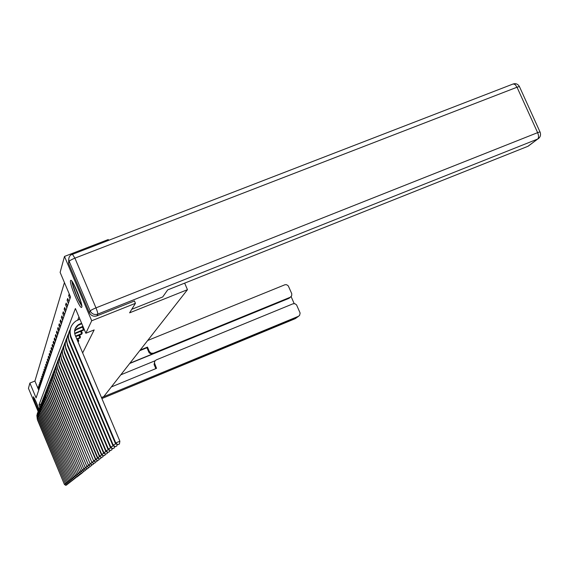 <?xml version="1.0" encoding="UTF-8"?>
<svg xmlns="http://www.w3.org/2000/svg" width="569" height="569" viewBox="0 0 569 569"><rect width="100%" height="100%" fill="white"/><g stroke="black" fill="none" stroke-linecap="round" stroke-linejoin="round"><path stroke-width="0.85" d="M81.765 307.203L81.616 307.402C79.902 309.223 69.183 283.348 70.528 280.631L70.727 280.361C72.498 278.689 83.287 304.934 81.765 307.203M38.514 410.391C35.591 404.218 33.848 399.687 33.301 396.821L33.322 396.778C34.567 398.257 36.452 402.432 38.969 409.289M38.109 411.43L28.45 388.314L29.887 383.065L36.089 397.916L70.535 296.997L60.129 272.373L64.482 256.427L91.709 320.767L85.841 333.249L75.4 308.519L38.991 404.858L39.858 406.935M64.439 282.573L34.915 381.031L29.887 383.065M108.487 240.061L108.266 239.542L64.482 256.427M134.419 300.923L135.436 303.327L129.597 312.836L187.464 289.685L184.655 283.134M187.464 289.685L103.786 396.572L101.467 397.532M34.915 381.031L38.735 390.17M39.055 389.239L38.223 387.254L38.472 386.5L39.311 388.492M39.723 387.29L38.877 385.277L39.133 384.509L39.979 386.522M40.399 385.291L39.553 383.257L39.816 382.468L40.669 384.509M41.103 383.243L40.235 381.18L40.506 380.369L41.373 382.439M41.814 381.145L40.947 379.061L41.217 378.229L42.099 380.32M42.554 378.99L41.665 376.877L41.95 376.024L42.839 378.143M43.308 376.778L42.412 374.644L42.703 373.762L43.6 375.917M44.083 374.509L43.173 372.346L43.472 371.443L44.382 373.62M44.873 372.183L43.955 369.985L44.261 369.061L45.186 371.273M45.691 369.793L44.759 367.567L45.072 366.614L46.011 368.854M46.53 367.332L45.584 365.078L45.911 364.103L46.857 366.372M47.391 364.807L46.43 362.524L46.765 361.521L47.732 363.819M48.28 362.211L47.305 359.893L47.647 358.861L48.628 361.194M49.19 359.537L48.201 357.19L48.557 356.13L49.546 358.491M50.129 356.791L49.126 354.409L49.489 353.313L50.499 355.71M51.096 353.961L50.079 351.542L50.449 350.419L51.473 352.851M52.085 351.045L51.054 348.591L51.445 347.431L52.476 349.899M53.116 348.043L52.064 345.554L52.462 344.359L53.514 346.862M54.169 344.949L53.109 342.417L53.514 341.187L54.581 343.733M55.257 341.756L54.176 339.181L54.603 337.915L55.684 340.497M56.381 338.455L55.285 335.852L55.719 334.536L56.822 337.161M57.547 335.056L56.431 332.41L56.879 331.051L58.002 333.719M58.742 331.542L57.611 328.854L58.074 327.452L59.212 330.162M59.98 327.915L58.827 325.176L59.311 323.733L60.47 326.485M61.26 324.159L60.086 321.378L60.584 319.878L61.765 322.68M62.59 320.276L61.395 317.445L61.907 315.895L63.109 318.747M63.963 316.257L62.746 313.377L63.28 311.776L64.503 314.671M65.378 312.097L64.141 309.159L64.695 307.502L65.94 310.454M66.85 307.779L65.591 304.792L66.168 303.071L67.434 306.072M68.38 303.298L67.099 300.261L67.69 298.476L68.984 301.534M69.966 298.654L68.657 295.56L69.219 293.881M82.654 352.922L94.17 329.913L85.841 333.249M78.956 316.947L77.704 320.02M78.138 342.225L78.764 340.845L77.946 338.904M79.696 338.214L80.492 337.019L79.646 335.006M81.459 334.288L82.292 333.05L81.41 330.959M83.294 330.219L84.084 329.088M135.436 303.327L91.709 320.767M41.004 404.033L38.991 404.858M38.706 387.055L38.223 387.254M39.375 385.078L38.877 385.277M40.058 383.051L39.553 383.257M40.762 380.974L40.235 381.18M41.48 378.84L40.947 379.061M42.213 376.657L41.665 376.877M42.974 374.416L42.412 374.644M43.749 372.112L43.173 372.346M44.546 369.75L43.955 369.985M45.371 367.318L44.759 367.567M46.21 364.829L45.584 365.078M47.078 362.261L46.43 362.524M47.967 359.629L47.305 359.893M48.884 356.912L48.201 357.19M49.83 354.124L49.126 354.409M50.805 351.251L50.079 351.542M51.8 348.292L51.054 348.591M52.832 345.241L52.064 345.554M53.899 342.097L53.109 342.417M54.994 338.861L54.176 339.181M56.132 335.511L55.285 335.852M57.298 332.061L56.431 332.41M58.507 328.491L57.611 328.854M59.759 324.807L58.827 325.176M61.054 320.994L60.086 321.378M62.391 317.047L61.395 317.445M63.778 312.964L62.746 313.377M65.215 308.739L64.141 309.159M66.708 304.358L65.591 304.792M68.252 299.806L67.099 300.261M69.745 295.133L68.657 295.56M65.755 485.35L66.836 484.866L65.755 485.35L64.404 484.397L37.341 419.595L37.326 413.443M64.404 484.397L37.27 418.884L36.857 415.47L37.675 412.625M65.819 485.3L64.56 484.269L65.663 483.799M66.893 484.511L66.836 484.866M38.834 408.898L34.986 399.516M34.638 398.812L38.941 409.353M81.644 304.799C78.337 300.162 75.428 293.433 72.917 284.6L72.604 282.224M74.119 284.913L80.94 301.904M71.893 281.214L72.242 283.312C74.802 292.523 77.996 300.091 81.829 306.015M111.311 386.956L156.525 368.342L154.384 362.681L154.946 360.938L156.247 359.907L292.999 303.803L294.941 303.718L296.556 304.87L300.119 313.042L299.586 315.425L295.247 318.661L298.64 316.208M101.502 397.617L298.441 316.3M289.834 297.665L291.662 295.823L291.769 293.725L288.291 285.887L286.676 284.735L285.048 284.713L147.698 340.482M294.166 303.59L291.136 296.627M149.363 351.528L151.048 353.193L153.395 353.207L151.51 354.053L149.391 353.029L148.836 352.161L149.363 351.528L147.478 347.097L140.194 350.063M290.169 297.288L153.395 353.207M120.806 374.829L155.074 360.767M152.848 353.833L129.888 363.221M288.775 298.433L129.675 363.499M148.836 352.161L146.951 347.744L139.697 350.703M146.951 347.744L147.478 347.097M155.842 368.62L154.085 364.494L154.91 360.988M131.759 309.316L162.706 296.954L167.691 289.898L527.883 146.318L537.712 139.035L97.747 314.131L96.922 315.859L134.448 300.987M68.593 263.504L89.418 312.73L90.194 310.98L69.212 261.399L68.593 263.504L68.785 258.81M529.433 145.266L527.883 146.318M96.922 315.859C93.579 316.819 91.083 315.774 89.418 312.73M66.758 484.568L67.853 484.077L66.758 484.568L65.385 483.607L37.988 418.009L37.974 411.778M65.385 483.607L37.917 417.283L37.469 414.324L38.336 410.939M66.822 484.518L65.542 483.472L66.68 482.989M67.91 483.714L67.853 484.077M67.782 483.764L68.892 483.266L67.782 483.764L66.395 482.789L38.649 416.387L38.635 410.071M66.395 482.789L38.578 415.647L38.159 412.134L39.005 409.218M67.853 483.714L66.559 482.661L67.725 482.163M68.949 482.896L68.892 483.266M68.835 482.939L69.959 482.441L68.835 482.939L67.427 481.957L39.332 414.716L39.318 408.329M67.427 481.957L39.261 413.962L38.806 410.918L39.695 407.447M68.906 482.889L67.597 481.822L68.792 481.31M70.015 482.057L69.959 482.441M69.916 482.099L71.054 481.587L69.916 482.099L68.486 481.104L40.029 413.009L40.015 406.536M68.486 481.104L39.958 412.241L39.496 409.154L40.406 405.633M69.987 482.043L68.657 480.961L69.887 480.442M71.111 481.196L71.054 481.587M71.018 481.232L72.178 480.72L71.018 481.232L69.574 480.222L40.748 411.252L40.726 404.694M69.574 480.222L40.861 410.967L40.207 407.34L41.132 403.77M71.097 481.175L69.752 480.08L71.011 479.546M72.235 480.314L72.178 480.72M72.156 480.343L73.323 479.823L72.156 480.343L70.691 479.326L41.48 409.452L41.466 402.809M70.691 479.326L41.409 408.656L40.932 405.484L41.878 401.863M72.235 480.286L70.869 479.176L72.163 478.629M73.394 479.404L73.323 479.823M73.323 479.432L74.511 478.906L73.323 479.432L71.836 478.394L42.234 407.603L42.22 400.875M71.836 478.394L42.163 406.792L41.722 403.03L42.647 399.9M73.401 479.375L72.021 478.245L73.351 477.683M74.575 478.472L74.511 478.906M74.518 478.501L75.72 477.96L74.518 478.501L73.01 477.448L43.009 405.711L42.995 398.89M73.01 477.448L42.938 404.886L42.49 401.06L43.429 397.887M74.596 478.437L73.202 477.291L74.567 476.715M75.791 477.519L75.72 477.96M75.748 477.533L76.971 476.986L75.748 477.533L74.219 476.473L43.806 403.762L43.785 396.849M74.219 476.473L43.735 402.916L43.28 399.04L44.24 395.818M75.833 477.469L74.418 476.31L75.819 475.72M44.602 394.744L44.624 401.757L75.464 475.471L77.014 476.545L78.252 475.99L76.971 476.986M75.464 475.471L44.553 400.896L44.09 396.956L45.072 393.691M77.1 476.481L75.67 475.307L77.107 474.695M45.449 392.589L45.463 399.701L76.744 474.439L78.316 475.528L79.568 474.966L78.252 475.99M76.744 474.439L45.392 398.819L44.887 395.398L45.925 391.5M78.401 475.464L76.95 474.269L78.437 473.643M46.309 390.37L45.598 393.976L46.324 397.582L78.053 473.38L79.653 474.482L80.926 473.913L79.568 474.966M78.053 473.38L46.26 396.685L45.748 393.207L46.8 389.253M79.738 474.418L78.273 473.202L79.795 472.555M47.199 388.086L46.473 391.749L47.213 395.405L79.411 472.284L81.026 473.408L82.32 472.825L80.926 473.913M79.411 472.284L47.149 394.488L46.672 390.362L47.704 386.941M81.118 473.337L79.624 472.106L81.203 471.438M82.413 472.277L82.32 472.825M82.448 472.298L83.757 471.708L82.448 472.298L80.798 471.16L48.13 393.165L47.376 389.452L48.116 385.739M80.798 471.16L48.059 392.233L47.533 388.634L48.635 384.559M82.533 472.227L81.026 470.983L82.647 470.293M83.849 471.125L83.757 471.708M83.906 471.16L85.236 470.563L83.906 471.16L82.235 470.008L49.069 390.853L48.308 387.091L49.055 383.321M82.235 470.008L49.005 389.9L48.472 386.251L49.595 382.105M83.999 471.089L82.462 469.816L84.134 469.112M85.336 469.937L85.236 470.563M85.407 469.987L86.758 469.375L85.407 469.987L83.707 468.813L50.044 388.478L49.268 384.651L50.029 380.832M83.707 468.813L49.972 387.503L49.432 383.791L50.584 379.573M85.506 469.909L83.949 468.621L85.67 467.889M86.865 468.714L86.758 469.375M86.957 468.778L88.33 468.152L86.957 468.778L85.229 467.59L51.039 386.031L50.257 382.14L51.025 378.264M85.229 467.59L50.975 385.028L50.428 381.251L51.601 376.97M87.057 468.7L85.478 467.384L87.256 466.637M88.444 467.455L88.33 468.152M88.551 467.526L89.952 466.893L88.551 467.526L86.801 466.324L52.071 383.506L51.274 379.559L52.056 375.611M86.801 466.324L52.007 382.482L51.502 377.987L52.654 374.281M88.657 467.448L87.057 466.118L88.885 465.335M90.073 466.153L89.952 466.893M90.201 466.239L91.623 465.598L90.201 466.239L88.415 465.015L53.137 380.896L52.327 376.884L53.123 372.88M88.415 465.015L53.073 379.85L52.561 375.277L53.735 371.507M90.307 466.153L88.679 464.802L90.578 463.998M91.751 464.809L91.623 465.598M91.901 464.909L93.344 464.254L91.901 464.909L90.087 463.664L54.233 378.207L53.408 374.132L54.219 370.063M90.087 463.664L54.176 377.14L53.6 373.15L54.859 368.641M92.007 464.823L90.364 463.443L92.313 462.618M93.48 463.415L93.344 464.254M93.657 463.536L95.13 462.867L93.657 463.536L91.815 462.27L55.371 375.433L54.532 371.287L55.357 367.154M91.815 462.27L55.307 374.331L54.724 370.277L56.011 365.689M93.771 463.443L92.093 462.049L94.12 461.189M95.272 461.978L95.13 462.867M95.471 462.113L96.972 461.438L95.471 462.113L93.6 460.833L56.537 372.56L55.684 368.349L56.523 364.146M93.6 460.833L56.48 371.436L55.947 366.607L57.206 362.631M95.592 462.021L93.885 460.598L95.976 459.716M97.121 460.499L96.972 461.438M97.349 460.648L98.871 459.958L97.349 460.648L95.443 459.347L57.746 369.594L56.879 365.312L57.739 361.038M95.443 459.347L95.741 459.105L57.946 369.11C56.651 365.817 56.815 362.602 58.443 359.473M97.47 460.556L95.741 459.105L97.904 458.187M99.034 458.963L98.871 459.958M99.291 459.133L100.841 458.429L99.291 459.133L97.349 457.81L58.998 366.528L58.116 362.168L58.991 357.823M97.349 457.81L97.662 457.554L59.204 366.031C57.882 362.666 58.059 359.395 59.724 356.201M99.411 459.034L97.662 457.554L99.895 456.608M101.012 457.369L100.841 458.429M101.296 457.561L102.882 456.843L101.296 457.561L99.319 456.217L60.058 362.752L59.396 358.918L60.286 354.494M99.319 456.217L99.646 455.954L60.506 362.837C59.162 359.409 59.34 356.066 61.047 352.823M101.431 457.462L99.646 455.954L101.965 454.972M103.06 455.719L102.882 456.843M103.38 455.933L104.988 455.2L103.38 455.933L101.367 454.567L61.637 360.07L60.719 355.554L61.623 351.052M101.367 454.567L101.702 454.297L61.857 359.537C60.478 356.03 60.67 352.624 62.419 349.316M103.515 455.826L101.702 454.297L104.106 453.28M105.187 454.012L104.988 455.2M78.586 341.236L77.853 341.556M105.535 454.247L107.178 453.5L105.535 454.247L103.48 452.853L63.031 356.663L62.092 352.069L63.017 347.481M103.48 452.853L103.828 452.575L63.259 356.109C61.85 352.531 62.042 349.06 63.835 345.682M105.678 454.14L103.828 452.575L106.325 451.523M78.102 341.457L77.156 339.224M107.385 452.241L107.178 453.5M80.307 337.424L76.73 338.889M80.001 338.107L76.915 339.323M107.769 452.497L109.447 451.736L107.769 452.497L105.678 451.082L64.468 353.136L63.515 348.456L64.461 343.783M105.678 451.082L106.04 450.79L64.702 352.56C63.266 348.904 63.472 345.362 65.314 341.919M107.918 452.383L106.04 450.79L108.629 449.702M79.816 337.652L78.842 335.333M109.668 450.399L109.447 451.736M82.1 333.47L75.563 336.115M81.78 334.181L75.755 336.571M110.087 450.684L111.801 449.908L110.087 450.684L107.954 449.247L65.961 349.473L64.994 344.7L65.954 339.942M107.954 449.247L108.33 448.941L66.21 348.875C64.738 345.141 64.951 341.521 66.843 338.007M110.244 450.57L108.33 448.941L111.019 447.803M81.602 333.697L80.585 331.293M112.036 448.486L111.801 449.908M83.956 329.366L74.653 333.363M83.629 330.105L74.731 333.783M112.498 448.806L114.241 448.009L112.498 448.806L110.322 447.334L67.512 345.675L66.523 340.81L67.505 335.959M110.322 447.334L110.713 447.021L67.768 345.049C66.267 341.229 66.488 337.531 68.429 333.953M112.655 448.678L110.713 447.021L113.508 445.84M83.444 329.6L82.391 327.097M114.49 446.501L114.241 448.009M82.918 326.322L76.694 328.974L74.582 330.888M83.124 326.805L76.402 329.657L74.546 331.272M115.002 446.843L116.787 446.032L115.002 446.843L112.783 445.349L69.126 341.727L68.116 336.763L69.119 331.819M112.783 445.349L113.181 445.022L69.39 341.08C67.853 337.168 68.088 333.391 70.087 329.736M115.166 446.715L113.181 445.022L116.097 443.799M117.05 444.439L116.787 446.032M81.602 323.206L78.522 324.615C74.838 327.367 73.735 330.93 75.215 335.29L119.888 441.21L119.426 443.976L117.605 444.809L119.426 443.976M81.815 323.718L78.223 325.326L75.037 328.967M117.605 444.809L115.336 443.287L115.756 442.945L71.075 336.948C68.87 330.461 70.485 325.148 75.926 321.001L79.888 319.138M115.336 443.287L70.535 336.926L69.774 332.552L70.798 327.516M117.776 444.674L115.756 442.945L119.888 441.21M295.147 318.704L101.894 398.549L296.186 318.021M154.633 363.897L154.085 364.494M540.18 132.328L519.405 86.516C517.904 84.056 515.848 83.202 513.238 83.949L515.165 84.561L517.029 87.228L74.909 258.148L95.976 307.872L537.627 132.648L517.029 87.228L519.405 86.516L519.668 87.107M538.054 138.886C540.458 137.136 541.098 134.796 539.981 131.873L537.627 132.648C538.829 135.671 538.857 137.798 537.712 139.035L528.217 146.169M513.238 83.949L70.833 254.955C68.856 256.733 68.316 258.881 69.212 261.399C69.745 260.559 71.644 259.471 74.909 258.148L72.32 254.101M97.747 314.131C97.896 313.227 97.306 311.143 95.976 307.872C92.711 309.223 90.784 310.254 90.194 310.98C91.872 314.045 94.39 315.098 97.747 314.131M47.213 395.405L47.362 395.05M48.13 393.165L48.28 392.802M49.069 390.853L49.226 390.483M50.044 388.478L50.2 388.094M51.039 386.031L51.203 385.633M52.071 383.506L52.241 383.093M53.137 380.896L53.308 380.469M54.233 378.207L54.418 377.766M55.371 375.433L55.556 374.978M56.537 372.56L56.729 372.09M57.746 369.594L57.946 369.11M58.998 366.528L59.204 366.031M60.3 363.356L60.506 362.837M61.637 360.07L61.857 359.537M63.031 356.663L63.259 356.109M64.468 353.136L64.702 352.56M65.961 349.473L66.21 348.875M76.104 333.085L76.381 332.424M67.512 345.675L67.768 345.049M77.882 328.896L78.166 328.213M69.126 341.727L69.39 341.08M79.724 324.55L80.023 323.839M70.805 337.616L71.075 336.948M290.474 297.139L289.073 298.291M74.717 333.697L74.937 333.171M76.402 329.657L76.694 328.974M78.223 325.326L78.522 324.615"/></g></svg>
